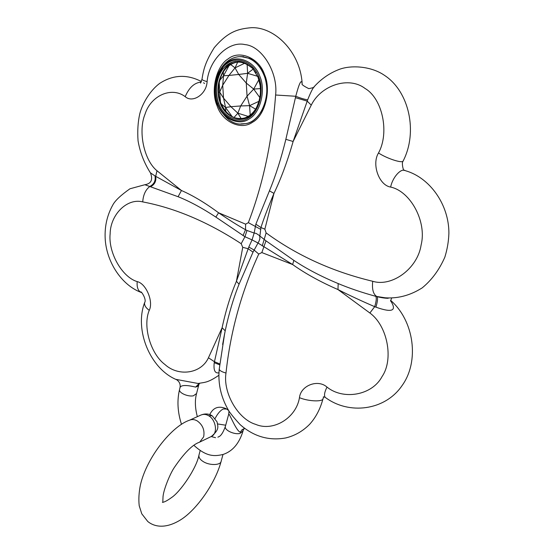 <?xml version="1.0" encoding="UTF-8"?>
<svg xmlns="http://www.w3.org/2000/svg" width="554" height="554" viewBox="0 0 554 554"><rect width="100%" height="100%" fill="white"/><g stroke="black" fill="none" stroke-linecap="round" stroke-linejoin="round"><path stroke-width="0.83" d="M137.191 281.605C121.963 277.069 108.127 252.444 110.142 233.795C110.371 214.682 127.06 197.792 142.724 201.898C175.182 208.062 207.999 221.995 241.184 243.698L244.951 236.745L252.07 239.882L248.794 247.042L236.419 281.3C230.547 295.123 225.783 310.6 222.112 327.733L208.449 357.766C201.164 373.825 178.409 376.9 164.926 364.497C150.591 353.923 142.517 326.105 149.248 310.337C153.707 301.618 146.076 283.468 137.191 281.605C136.741 286.944 137.911 290.497 140.716 292.263C122.067 285.068 107.365 263.358 105.322 240.734C104.29 227.736 106.783 215.825 112.794 205.008C115.08 200.638 120.8 195.23 129.955 188.782L144.85 184.724L178.097 196.718C189.731 201.365 202.321 208.152 215.859 217.085L244.951 236.745L246.987 230.471L254.154 233.04L255.851 224.197L269.438 190.846C275.65 175.84 281.12 158.666 285.857 139.331L295.76 96.271C299.271 82.941 301.418 78.751 302.207 83.689L302.207 83.689C301.196 84.243 303.391 85.898 308.779 88.64C312.719 87.885 314.499 87.262 314.118 86.763L314.118 86.763C312.608 88.495 310.455 92.857 307.664 99.852C304.319 99.291 300.351 98.093 295.76 96.271L275.608 95.011C278.247 72.512 261.855 45.927 244.937 44.597C228.227 40.608 208.865 60.227 207.099 81.611C206.573 94.201 192.75 103.446 185.195 96.659C171.47 86.195 150.695 95.78 145.065 114.103C137.87 131.263 143.992 160.3 156.99 170.743L181.456 190.507C192.979 195.562 205.347 202.986 218.567 212.778C229.543 220.243 238.532 225.88 245.526 229.695L246.987 230.471M243.047 235.609L245.526 229.695L245.623 224.162L248.351 222.66C263.039 184.309 272.118 141.755 275.608 95.011M178.097 196.718L181.456 190.507L155.695 176.324L156.99 170.743M150.91 186.553C154.822 184.309 156.422 180.895 155.695 176.324L154.995 175.923C155.812 180.59 154.185 184.046 150.106 186.276C145.709 189.461 143.251 194.669 142.724 201.898M150.307 172.744L154.995 175.923M149.248 310.337C145.764 307.795 144.213 305.247 144.608 302.678C147.108 299.416 140.342 289.714 140.723 292.256L141.665 292.657M241.184 243.698L242.735 247.333L248.164 248.718L253.039 252.125L239.065 284.188C233.469 298.177 228.85 313.723 225.201 330.814L222.639 344.436M225.201 330.814L222.112 327.733L214.232 362.69C213.373 370.273 214.952 373.645 218.962 372.8M293.869 260.401L292.616 264.535L261.834 252.569L265.989 240.831L293.869 260.401C306.487 268.801 321.258 276.522 338.175 283.565L337.982 289.562C348.999 295.171 361.243 300.877 374.698 306.681L369.878 313.003L337.982 289.562C320.572 281.993 305.448 273.648 292.616 264.535L257.783 242.894L252.07 239.882L254.154 233.04L256.218 233.435L259.667 235.713L259.923 238.552L259.043 241.122L253.039 252.125M255.851 224.197L260.941 227.549C263.462 219.46 267.797 208.075 273.96 193.394C281.141 178.409 287.526 161.103 293.121 141.485L311.258 105.122C320.981 85.191 348.902 75.953 365.093 88.495C382.509 98.564 389.677 132.766 378.5 152.987C371.499 164.178 378.978 185.327 390.653 187.072C410.652 191.365 426.995 221.891 421.123 244.937C417.647 268.642 391.948 287.263 372.717 281.287C332.635 271.682 297.096 255.553 266.114 232.895L264.86 229.155L260.941 227.549L259.888 236.039L265.989 240.831M285.857 139.331L293.121 141.485L307.664 99.852M311.258 105.122L307.179 101.105L295.421 97.663M338.175 283.565C349.172 288.184 361.693 292.436 375.744 296.321L388.229 298.274M375.744 296.321C376.685 297.837 376.332 301.293 374.698 306.681L375.917 307.158C392.308 313.003 397.19 310.849 390.57 300.697M375.917 307.158C377.551 301.667 377.939 298.17 377.087 296.681L377.032 296.653C373.285 294.486 371.845 289.361 372.717 281.287M214.232 362.69L219.716 364.851M199.765 383.292L198.062 383.479L175.805 379.338M208.449 357.766L214.37 361.679L219.82 363.943M243.684 427.626L240.201 424.683C235.464 419.565 231.835 415.223 229.314 411.664L228.158 409.766M244.778 428.45L243.511 429.322L243.608 428.865C242.943 431.407 241.849 432.501 240.318 432.162C236.419 431.331 229.591 413.748 228.76 413.97L228.809 413.796M197.342 416.67C195.029 407.896 194.766 400.182 196.559 393.527L198.907 384.386L197.854 386.235L195.624 387.108C189.883 385.695 181.103 384.144 180.008 387.655L179.981 387.758M221.094 461.427C215.43 483.046 196.642 510.005 180.362 519.998C163.368 530.358 152.482 525.469 147.752 521.473L141.762 513.793L139.22 505.76C138.493 499.431 138.895 492.471 140.425 484.868C146.928 456.835 172.246 425.901 189.53 420.202C191.975 419.143 194.551 419.385 197.252 420.915C202.729 424.897 204.862 430.202 203.657 436.829L199.759 442.064L198.554 442.591M218.421 88.716L218.712 85.087M219.55 99.111L218.934 96.188M241.232 118.729L237.867 113.189L248.15 116.382M233.968 117.531L237.867 113.189L230.921 106.7L225.547 107.497L232.306 116.783M221.108 103.792L225.547 107.497L225.866 112.303M225.547 107.497L223.539 98.141L219.661 92.082L220.485 102.171M219.204 82.221L219.661 92.082L218.228 92.38M219.661 92.082L222.715 85.254L223.525 75.746L219.606 80.524M229.1 65.531L223.525 75.746L223.241 71.12M223.525 75.746L228.947 75.434L235.048 67.879L230.63 64.506M237.749 61.965L235.048 67.879L238.712 74.458L247.617 73.329L247.112 64.105M244.951 63.121L235.048 67.879M253.974 68.447L253.275 68.987M253.185 69.056L247.617 73.329L246.267 83.058L253.69 89.076L258.856 79.7M258.6 76.604L247.617 73.329M260.442 88.605L253.69 89.076L247.063 96.167L249.577 105.655L259.064 101.257M259.902 97.656L253.69 89.076M250.2 115.017L249.577 105.655L255.574 109.131M249.577 105.655L240.658 105.953L237.867 113.189M230.921 106.7L240.658 105.953L247.063 96.167L246.267 83.058L238.712 74.458L228.947 75.434L222.715 85.254L223.539 98.141L230.921 106.7M215.859 217.085L218.567 212.778L245.623 224.162M242.735 247.333L236.419 281.3L239.065 284.188M248.794 247.042L253.974 249.958L258.739 254.057C241.343 292.131 230.422 331.791 225.99 373.043C222.826 392.717 237.985 419.212 255.692 424.378C272.97 431.898 296.099 418.305 299.465 397.682C300.635 385.619 317.788 378.818 327.005 387.094C343.376 400.369 372.191 395.383 382.045 376.581C393.936 359.401 387.495 325.731 369.878 313.003M261.834 252.569L258.739 254.057M262.25 245.948L266.114 232.895M260.449 229.224L248.351 222.66M217.016 105.648C210.444 90.669 216.254 65.822 228.303 58.772C239.529 49.673 259.147 57.914 264.563 74.617C271.564 90.281 264.833 115.994 252.423 122.309C240.775 130.723 222.071 121.61 217.016 105.648M204.578 83.495L203.547 82.775M201.164 82.103C194.44 82.664 189.115 87.518 185.195 96.659M264.86 229.155L273.96 193.394L269.438 190.846M201.995 79.09L201.968 79.284C202.293 80.025 204.004 80.794 207.099 81.611M378.5 152.987C387.488 158.853 403.298 163.839 403.257 160.771C417.986 131.97 409.219 91.458 384.552 75.399C371.312 66.161 351.423 64.915 339.54 69.285C329.803 72.948 321.327 78.779 314.125 86.756M390.653 187.072C392.585 177.038 401.394 167.62 405.424 170.701C429.842 177.619 449.052 204.606 448.892 233.31C448.636 241.26 447.293 249.196 444.862 257.118C439.329 269.77 431.774 280.026 422.196 287.879C407.779 296.979 392.724 299.901 377.032 296.653L377.087 296.681C381.761 297.796 385.452 298.329 388.174 298.274M325.773 397.744L325.073 397.239C323.945 395.244 324.589 391.865 327.005 387.094M390.625 300.365C414.212 320.808 419.627 361.402 402.072 385.591C385.127 410.604 348.826 415.251 325.073 397.239L323.314 396.823L323.709 397.024L323.093 398.333C323.785 402.01 308.807 401.595 299.465 397.682M196.559 393.527L193.401 395.798C188.09 396.989 178.506 392.828 179.544 389.51L180.008 387.655C180.611 384.31 179.475 381.658 176.615 379.712C150.266 368.929 134.186 330.087 144.608 302.678L144.76 302.255M219.266 368.839L219.232 369.179C219.564 370.584 221.822 371.873 225.99 373.043M244.736 428.422L242.105 429.662L240.318 432.162M225.436 426.192L225.353 426.504C224.162 430.209 234.474 434.876 239.965 433.45L242.977 431.116L243.608 428.865M181.497 424.357C177.578 412.114 176.927 400.5 179.544 389.51L179.621 389.213M199.218 383.382L195.624 387.108M218.588 103.376C214.696 90.877 216.102 78.924 222.791 67.512M239.286 56.653L243.67 56.66M222.992 454.488L221.198 461.039C221.074 465.422 209.544 465.713 203.235 461.586C200.188 459.709 198.741 457.632 198.9 455.353L199.004 454.945M228.463 410.355L226.738 409.039L223.29 408.97C220.367 410.417 217.653 413.561 215.153 418.409M217.618 423.942L225.707 425.209M189.946 420.029L200.666 415.161C203.332 413.97 205.977 414.157 208.595 415.715C215.977 419.676 218.158 433.477 211.406 436.441C220.111 428.928 217.646 426.58 217.099 421.919L212.23 415.791L208.595 415.715M259.826 76.293C254.958 61.459 237.5 54.174 227.507 62.325C216.78 68.654 211.649 90.891 217.577 104.256C222.154 118.508 238.892 126.499 249.224 118.881C260.242 113.148 266.1 90.198 259.826 76.293M217.812 103.833C212.071 90.898 217.043 69.375 227.424 63.26C237.091 55.386 253.967 62.443 258.67 76.784C264.729 90.226 259.085 112.414 248.434 117.974C238.449 125.349 222.244 117.628 217.812 103.833M218.705 103.335C214.149 92.705 216.427 75.192 224.453 67.304C232.978 58.918 242.327 59.174 252.492 68.059L258.019 77.283L260.103 85.281C261.128 93.91 259.812 101.562 256.163 108.245C247.984 125.654 224.827 121.928 218.705 103.335M258.032 77.304C261.827 87.49 261.204 97.809 256.163 108.245L256.467 107.642C248.552 124.498 226.108 120.917 220.167 102.899C215.928 89.935 217.791 78.301 225.748 67.997C234.017 59.887 243.067 60.137 252.915 68.744L255.934 72.872M245.083 123.639C234.307 125.952 225.104 119.609 217.48 104.623C214.079 96.59 213.969 87.04 217.154 75.96C222.064 64.216 229.301 57.782 238.871 56.653C250.443 56.529 258.808 62.713 263.981 75.199C272.589 94.104 260.532 123.244 245.083 123.639L240.914 123.902M235.775 61.175C222.722 62.893 213.56 87.165 220.305 102.864M257.014 106.631L256.467 107.642C247.693 123.03 229.675 123.099 220.755 102.906C216.607 93.1 217.923 76.847 226.434 67.886C234.903 59.922 243.725 60.213 252.915 68.744L258.019 77.276M145.051 184.704C151.194 183.603 153.022 179.711 150.529 173.049C144.137 162.98 139.982 152.232 138.05 140.806C137.357 130.91 137.932 121.908 139.774 113.799C142.44 103.446 150.099 90.524 159.566 83.474C173.021 74.7 186.968 74.056 201.407 81.535M200.527 83.114L201.968 79.284C203.56 69.562 205.112 62.415 214.239 47.686C227.749 31.876 237.624 28.891 251.225 27.7C274.479 26.661 299.714 51.501 302.082 82.359M404.344 170.355C403.423 171.816 401.221 162.183 403.187 160.909M391.595 298.294L390.522 300.961M218.892 375.266C207.736 382.883 205.132 382.184 198.062 383.479L199.578 383.382L198.907 384.386M217.895 437.203C218.401 436.504 221.316 437.556 225.353 426.504L228.76 413.97L228.947 411.324L229.314 411.664C221.178 398.264 217.812 384.109 219.232 369.179L224.675 333.356L222.632 344.484M323.01 398.686C320.357 408.824 315.898 417.363 309.638 424.302C302.782 431.22 294.79 435.769 285.663 437.958C268.905 440.963 253.753 436.538 240.201 424.683L243.712 427.64M215.541 437.702L211.192 436.552M242.894 431.421C239.072 443.692 232.451 451.378 223.027 454.474C214.689 456.385 206.753 457.078 193.872 445.298M240.845 56.536L249.868 58.489C252.354 59.063 261.37 66.563 264.057 75.178C267.998 85.725 267.734 96.701 263.254 108.106C258.012 117.732 252.091 122.898 245.498 123.604M162.426 502.388C164.434 502.146 167.495 500.518 171.608 497.513C180.32 491.841 196.476 468.359 198.9 455.353L200.167 450.561M226.06 408.644C218.622 405.542 213.186 407.529 209.758 414.6M162.814 501.924L162.994 497.54C162.994 490.879 170.113 473.601 174.281 467.548C184.15 453.04 192.515 444.613 199.378 442.258M211.517 415.368C208.186 413.575 204.571 413.506 200.666 415.161M199.759 442.064L211.406 436.441"/></g></svg>
